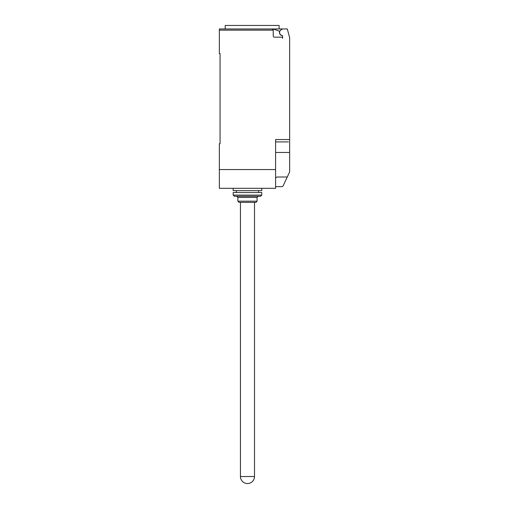 <?xml version="1.0" encoding="UTF-8"?>
<svg xmlns="http://www.w3.org/2000/svg" width="509" height="509" viewBox="0 0 509 509"><rect width="100%" height="100%" fill="white"/><g stroke="black" fill="none" stroke-linecap="round" stroke-linejoin="round"><path stroke-width="0.76" d="M247.469 483.55A7.031 7.031 0 0 1 240.439 476.519L254.5 476.519A7.031 7.031 0 0 1 247.469 483.55M261.766 188.305L261.766 190.646L233.179 190.646L233.179 188.305M257.077 201.189L255.906 202.366L239.033 202.366L237.862 201.189L257.077 201.189L257.077 197.441L237.862 197.441L237.862 201.189M261.766 195.1L260.595 196.27L234.35 196.27L233.179 195.1L261.766 195.1L261.766 192.523L233.179 192.523L233.179 195.1M282.489 35.643A3.162 3.162 0 0 1 279.683 31.31L273.244 28.962L219.354 28.962L225.207 28.962L225.207 25.45L279.11 25.45L279.11 28.962M219.354 28.962L219.354 30.139L273.244 30.139L272.073 28.962A1.171 1.171 0 0 1 273.244 30.139L273.244 35.993A1.171 1.171 0 0 0 274.415 37.163L281.445 37.163A1.171 1.171 0 0 1 282.616 38.34L282.616 35.961A0.471 0.471 0 0 0 282.215 35.496A3.048 3.048 0 0 1 281.102 29.84L282.616 28.962L287.305 28.962L289.646 37.711L289.646 158.681M275.592 186.663L281.916 186.663L283.017 186.109L289.646 171.934L289.646 152.452L275.592 152.452M275.592 177.762L277.023 177.005L287.28 177.005M273.244 28.962L282.616 28.962M272.073 28.962L252.159 28.962M288.476 141.909L275.592 141.909M219.354 30.139L219.354 53.566L220.053 53.566L220.053 143.78L219.354 143.78L219.354 188.305L275.592 188.305L275.592 139.568L289.646 139.568M220.053 143.78L220.053 141.674M275.592 169.561L219.354 169.561M254.5 202.366L254.5 476.519M237.862 197.441L236.691 196.27M236.341 190.646L236.341 192.523M258.604 190.646L258.604 192.523M257.077 197.441L258.248 196.27M240.439 202.366L240.439 476.519"/></g></svg>
